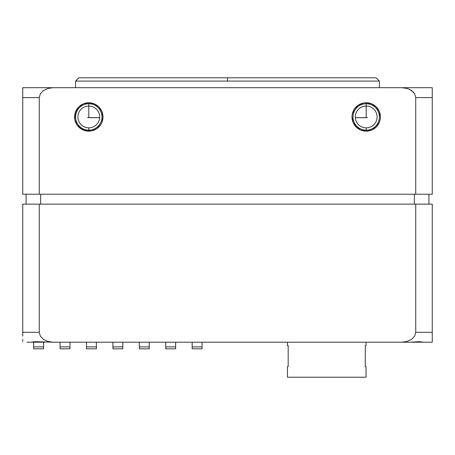 <?xml version="1.0" encoding="UTF-8"?>
<svg xmlns="http://www.w3.org/2000/svg" width="455" height="455" viewBox="0 0 455 455"><rect width="100%" height="100%" fill="white"/><g stroke="black" fill="none" stroke-linecap="round" stroke-linejoin="round"><path stroke-width="0.68" d="M75.587 81.087L75.587 87.69L75.587 81.087L227.5 81.087L75.587 81.087L78.891 77.782L227.5 77.782L227.5 81.087L379.413 81.087L227.5 81.087L227.5 77.782L376.109 77.782L78.891 77.782M379.413 87.69L379.413 81.087L379.413 87.69M88.799 127.849A10.897 10.897 0 0 0 99.696 116.952A10.897 10.897 0 0 0 88.799 106.055L88.799 102.75A14.202 14.202 0 0 1 103.001 116.952A14.202 14.202 0 0 1 88.799 131.154L88.799 127.849A10.897 10.897 0 0 1 77.902 116.952A10.897 10.897 0 0 1 88.799 106.055A10.897 10.897 0 0 1 99.696 116.952A10.897 10.897 0 0 1 88.799 127.849L88.799 131.154A14.202 14.202 0 0 1 74.597 116.952A14.202 14.202 0 0 1 88.799 102.75L88.799 106.055A10.897 10.897 0 0 0 77.902 116.952A10.897 10.897 0 0 0 88.799 127.849M366.201 127.849A10.897 10.897 0 0 0 377.098 116.952A10.897 10.897 0 0 0 366.201 106.055L366.201 102.75A14.202 14.202 0 0 1 380.403 116.952A14.202 14.202 0 0 1 366.201 131.154L366.201 127.849A10.897 10.897 0 0 1 355.304 116.952A10.897 10.897 0 0 1 366.201 106.055A10.897 10.897 0 0 1 377.098 116.952A10.897 10.897 0 0 1 366.201 127.849L366.201 131.154A14.202 14.202 0 0 1 351.999 116.952A14.202 14.202 0 0 1 366.201 102.75L366.201 106.055A10.897 10.897 0 0 0 355.304 116.952A10.897 10.897 0 0 0 366.201 127.849M414.67 93.81L415.739 97.597L432.25 97.597L432.25 87.69L401.725 87.69L407.088 88.446L409.511 89.362L411.633 90.596L414.67 93.81L413.379 92.098L409.511 89.362L407.088 88.446L401.725 87.69L432.25 87.69L432.25 97.597L415.739 97.597L414.67 93.81M22.75 93.81L22.75 97.597L39.261 97.597L40.33 93.81L43.367 90.596L47.911 88.446L53.275 87.69L22.75 87.69L22.75 93.81L22.75 87.69L401.725 87.69L53.275 87.69L47.911 88.446L43.367 90.596L40.33 93.81L39.261 97.597L22.75 97.597L22.75 89.362M22.75 194.228L22.75 97.597L22.75 194.228L39.261 194.228L39.261 97.597L39.261 194.228L22.75 194.228M432.25 194.228L39.261 194.228L415.739 194.228L415.739 97.597L415.739 194.228L432.25 194.228L432.25 97.597L432.25 194.228M22.75 88.446L22.75 87.69M88.799 102.75L94.231 103.831L98.837 106.908L101.92 111.515L103.001 116.952L101.92 122.384L100.606 124.841L96.688 128.759L91.569 130.881L86.029 130.881L80.91 128.759L76.992 124.841L74.87 119.722L74.87 114.182L76.992 109.063L78.755 106.908L83.362 103.831L88.799 102.75L86.029 103.023M366.201 102.75L371.638 103.831L376.245 106.908L379.322 111.515L380.403 116.952L380.13 119.722L379.322 122.384L376.245 126.99L371.638 130.073L366.201 131.154L360.769 130.073L356.163 126.99L353.08 122.384L351.999 116.952L352.272 114.182L354.394 109.063L358.312 105.145L363.431 103.023L366.201 102.75L371.638 103.831L376.245 106.908M432.25 87.69L432.25 93.81M353.08 122.384L354.394 124.841L358.312 128.759M366.201 131.154L368.971 130.881M376.245 126.99L379.322 122.384M380.403 116.952L379.322 111.515M78.755 106.908L75.678 111.515L74.597 116.952M78.755 126.99L83.362 130.073L88.799 131.154M91.569 130.881L96.688 128.759L100.606 124.841L101.92 122.384M355.321 117.612L367.503 117.612M87.496 117.612L99.679 117.612M88.799 103.74A13.212 13.212 0 0 1 102.005 116.952A13.212 13.212 0 0 1 88.799 130.158A13.212 13.212 0 0 1 75.587 116.952A13.212 13.212 0 0 1 88.799 103.74M366.201 103.74A13.212 13.212 0 0 1 379.413 116.952A13.212 13.212 0 0 1 366.201 130.158A13.212 13.212 0 0 1 352.995 116.952A13.212 13.212 0 0 1 366.201 103.74M88.799 117.68L88.799 106.055L88.799 117.68L99.673 117.68M366.201 117.68L366.201 106.055L366.201 117.68L355.327 117.68M26.066 204.136L26.066 194.228L26.066 204.136M40.649 204.136L40.649 194.228L40.649 204.136M414.351 204.136L414.351 194.228L414.351 204.136M428.934 204.136L428.934 194.228L428.934 204.136M423.81 342.211L410.171 342.211L419.191 341.699L423.81 342.211L432.25 342.211L423.81 342.211L419.191 341.699M43.555 348.814L43.555 346.881L33.647 346.881L33.647 348.814L43.555 348.814L43.555 342.211L43.555 346.881L33.647 346.881L33.647 342.211L33.647 348.814L43.555 348.814M414.533 341.978L417.104 341.779M216.648 342.211L218.457 342.211M38.817 341.841L44.829 342.211L31.19 342.211L35.78 341.699L38.925 341.853M32.555 341.978L34.085 341.773M35.78 341.699L53.275 342.211L47.911 341.455L43.367 339.311L40.33 336.091L39.261 332.304L22.75 332.304L22.75 204.136L39.261 204.136L39.261 332.304L39.261 204.136L22.75 204.136L22.75 332.304L39.261 332.304L40.33 336.091L43.367 339.311L47.911 341.455L53.275 342.211L401.725 342.211L407.088 341.455L411.633 339.311L414.67 336.091L415.739 332.304L432.25 332.304L432.25 204.136L415.739 204.136L432.25 204.136L432.25 342.211M39.261 204.136L415.739 204.136L415.739 332.304L415.739 204.136L39.261 204.136M26.97 342.211L31.19 342.211L26.97 342.211M22.75 342.018L22.75 341.455L22.75 342.018M22.75 340.539L22.75 339.311L22.75 340.539M22.75 336.091L22.75 332.304L22.75 336.091M22.75 325.695L22.75 315.793M60.066 342.211L60.066 346.881L69.973 346.881L69.973 342.211L69.973 346.881L60.066 346.881L60.066 348.814L69.973 348.814L69.973 346.881L69.973 348.814L60.066 348.814L60.066 342.211M96.392 348.814L96.392 346.881L86.484 346.881L86.484 348.814L96.392 348.814L86.484 348.814L86.484 346.881L96.392 346.881L96.392 342.211L96.392 348.814M86.484 342.211L86.484 346.881L86.484 342.211M122.816 348.814L122.816 346.881L112.908 346.881L112.908 348.814L122.816 348.814L112.908 348.814L112.908 346.881L122.816 346.881L122.816 342.211L122.816 348.814M112.908 342.211L112.908 346.881L112.908 342.211M149.234 348.814L149.234 346.881L139.327 346.881L139.327 348.814L149.234 348.814L139.327 348.814L139.327 346.881L149.234 346.881L149.234 342.211L149.234 348.814M139.327 342.211L139.327 346.881L139.327 342.211M175.653 348.814L175.653 346.881L165.745 346.881L165.745 348.814L175.653 348.814L165.745 348.814L165.745 346.881L175.653 346.881L175.653 342.211L175.653 348.814M165.745 342.211L165.745 346.881L165.745 342.211M202.071 348.814L202.071 346.881L192.164 346.881L192.164 348.814L202.071 348.814L192.164 348.814L192.164 346.881L202.071 346.881L202.071 342.211L202.071 348.814M192.164 342.211L192.164 346.881L192.164 342.211M432.25 341.455L432.25 332.304L415.739 332.304L414.67 336.091L411.633 339.311L407.088 341.455L401.725 342.211L410.171 342.211L52.78 342.211M45.028 342.211L34.637 342.211M30.678 342.211L31.19 342.211M420.363 342.211L409.972 342.211M402.22 342.211L410.171 342.211M288.18 366.645L288.18 345.51L287.441 345.51L287.441 342.211L287.441 345.51L288.18 345.51L288.18 366.645L287.441 366.645L287.441 377.218L287.441 366.645M366.036 366.645L366.036 377.218L366.036 366.645L365.297 366.645L365.297 345.51L366.036 345.51L366.036 342.211L366.036 345.51L365.297 345.51L365.297 366.645M287.441 377.218L366.036 377.218L287.441 377.218M379.413 81.087L376.109 77.782"/></g></svg>
